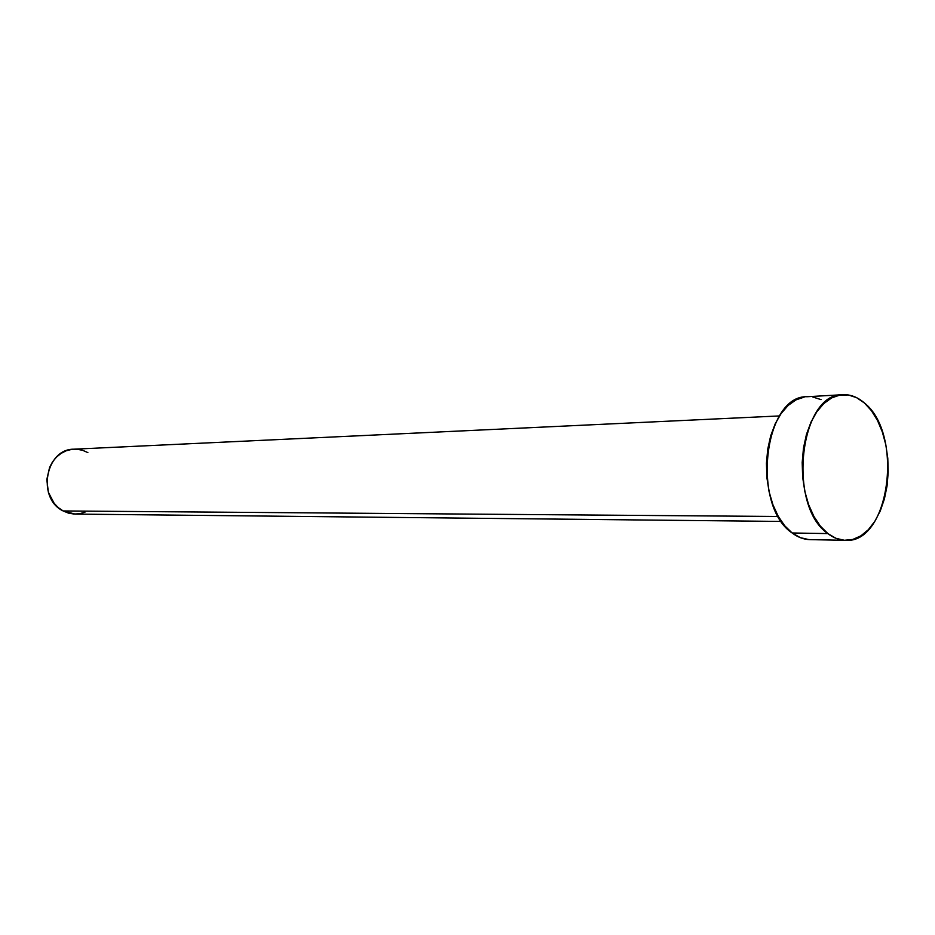 <?xml version="1.0" encoding="UTF-8"?>
<svg xmlns="http://www.w3.org/2000/svg" width="935" height="935" viewBox="0 0 935 935"><rect width="100%" height="100%" fill="white"/><g stroke="black" fill="none" stroke-linecap="round" stroke-linejoin="round"><path stroke-width="1.4" d="M779.486 415.935L73.923 449.186C45.429 448.777 36.594 498.472 63.159 510.954L778.329 516.482L63.159 510.954L75.116 514.086L781.426 521.438M827.872 533.581C786.896 506.01 799.717 392.723 842.891 394.699C850.499 394.36 857.664 397.118 864.408 402.985C904.04 434.074 889.676 543.913 845.556 540.337C839.443 540.196 833.553 537.941 827.872 533.581L792.155 532.985L827.872 533.581L820.416 526.206L813.917 516.471L808.646 504.736L804.836 491.471L802.662 477.212L802.195 462.544L803.481 448.087L806.449 434.436L810.972 422.152L816.851 411.727L823.828 403.546L831.612 397.924L839.887 395.049L848.326 394.967L856.6 397.667L864.408 402.985L871.455 410.687L877.497 420.469L882.336 431.947L885.807 444.698L887.783 458.255L888.203 472.152L887.07 485.884L884.393 498.951L880.279 510.907L874.856 521.298L868.311 529.736L860.866 535.86L852.802 539.448L844.399 540.29L835.972 538.326L827.872 533.581M842.704 394.71L807.279 396.72C763.977 394.85 751.085 505.928 792.155 532.985C797.847 537.263 803.761 539.483 809.897 539.624L845.462 540.337M808.728 539.577L800.278 537.637L792.155 532.985L784.687 525.75L778.177 516.202L772.894 504.69L769.084 491.681L766.899 477.692L766.443 463.316L767.74 449.139L770.721 435.745L775.255 423.695L781.157 413.457L788.158 405.428L795.965 399.899L804.264 397.071M812.737 396.978L821.035 399.619M84.956 512.193L79.569 513.736L73.994 514.04L68.454 513.116L63.159 510.954L58.332 507.658L54.148 503.334L48.386 492.313L46.797 479.62L49.637 467.243L52.605 461.785L56.451 457.121L61.02 453.417L66.14 450.81L71.586 449.408L77.173 449.244L82.666 450.319L87.867 452.598"/></g></svg>
